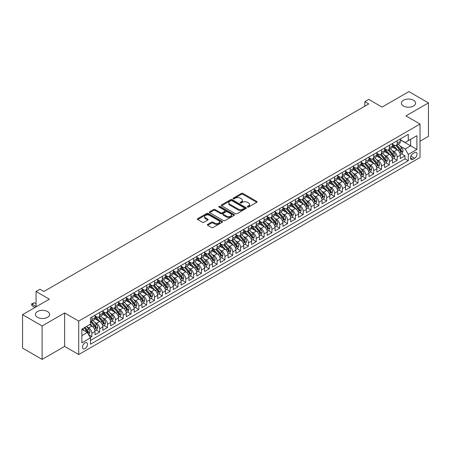 <?xml version="1.0" encoding="UTF-8"?>
<svg xmlns="http://www.w3.org/2000/svg" width="451" height="451" viewBox="0 0 451 451"><rect width="100%" height="100%" fill="white"/><g stroke="black" fill="none" stroke-linecap="round" stroke-linejoin="round"><path stroke-width="0.68" d="M247.52 207.026A0.761 0.44 0 0 0 248.597 207.026L256.76 202.313A1.088 0.626 0 0 0 257.076 201.868A1.088 0.626 0 0 0 256.76 201.428L242.931 193.44A1.088 0.626 0 0 0 241.392 193.44L233.229 198.152A0.761 0.44 0 0 0 233.004 198.463A0.761 0.44 0 0 0 233.229 198.778A0.761 0.44 0 0 0 234.306 198.778L235.36 198.164A3.478 2.007 0 0 1 240.276 198.164L241.432 198.829A3.478 2.007 0 0 1 242.446 200.25A3.478 2.007 0 0 1 241.432 201.67L240.372 202.279A0.761 0.44 0 0 0 240.152 202.589A0.761 0.44 0 0 0 240.372 202.899A0.761 0.44 0 0 0 241.448 202.899L242.508 202.29A3.478 2.007 0 0 1 247.424 202.29L248.574 202.956A3.478 2.007 0 0 1 249.595 204.376A3.478 2.007 0 0 1 248.574 205.797L247.52 206.406A0.761 0.44 0 0 0 247.295 206.716A0.761 0.44 0 0 0 247.52 207.026L247.52 206.406M47.524 311.534A7.086 4.093 0 0 0 39.801 310.643A7.086 4.093 0 0 0 35.426 314.426A7.086 4.093 0 0 0 37.501 317.318A7.086 4.093 0 0 0 45.224 318.203A7.086 4.093 0 0 0 49.599 314.426A7.086 4.093 0 0 0 47.524 311.534M413.499 100.235A7.086 4.093 0 0 0 405.776 99.35A7.086 4.093 0 0 0 401.401 103.132A7.086 4.093 0 0 0 403.476 106.024A7.086 4.093 0 0 0 411.199 106.91A7.086 4.093 0 0 0 415.574 103.132A7.086 4.093 0 0 0 413.499 100.235M84.98 348.662A3.54 2.046 120 0 0 87.297 345.539A3.54 2.046 120 0 0 86.75 342.698A3.54 2.046 120 0 0 84.98 342.878A3.54 2.046 120 0 0 82.668 345.996A3.54 2.046 120 0 0 83.209 348.837A3.54 2.046 120 0 0 84.98 348.662M207.657 224.406A1.088 0.626 0 0 0 207.342 224.852A1.088 0.626 0 0 0 207.657 225.291L211.542 227.535A1.088 0.626 0 0 0 213.075 227.535L222.146 222.298A1.088 0.626 0 0 0 222.461 221.858A1.088 0.626 0 0 0 222.146 221.413L208.311 213.424A1.088 0.626 0 0 0 206.772 213.424L197.707 218.662A1.088 0.626 0 0 0 197.391 219.107A1.088 0.626 0 0 0 197.707 219.547L202.398 222.253A1.088 0.626 0 0 0 203.931 222.253L207.81 220.015A1.088 0.626 0 0 0 208.131 219.569A1.088 0.626 0 0 0 207.81 219.13L205.487 217.788A2.909 1.68 0 0 1 204.636 216.598A2.909 1.68 0 0 1 206.428 215.048A2.909 1.68 0 0 1 209.597 215.415L218.707 220.669A2.909 1.68 0 0 1 219.558 221.858A2.909 1.68 0 0 1 217.76 223.408A2.909 1.68 0 0 1 214.591 223.042L213.075 222.168A1.088 0.626 0 0 0 211.542 222.168L207.657 224.406L207.657 225.291M420.033 141.208L428.45 136.349L428.45 102.901L408.877 91.604L382.065 107.084L368.76 99.4L364.842 101.661L368.76 103.922L43.882 291.487L39.97 289.226L36.052 291.487L36.052 306.855M42.123 325.949L42.123 359.396L64.628 346.402L64.628 312.955L42.123 325.949L22.55 314.651L49.362 299.171L36.052 291.487M64.628 312.955L78.716 321.089L420.033 124.036L420.033 157.478L78.716 354.537L78.716 321.089M428.45 102.901L405.945 115.896L420.033 124.036M235.439 213.74A1.088 0.626 0 0 0 236.972 213.74L246.043 208.503A1.088 0.626 0 0 0 246.359 208.058A1.088 0.626 0 0 0 246.043 207.618L232.209 199.63A1.088 0.626 0 0 0 230.67 199.63L221.604 204.867A1.088 0.626 0 0 0 221.289 205.306A1.088 0.626 0 0 0 221.604 205.752L235.439 213.74M219.259 207.189A0.761 0.44 0 0 1 220.032 207.297L220.032 206.395L234.092 214.513A1.088 0.626 0 0 1 234.413 214.958A1.088 0.626 0 0 1 234.092 215.403L225.026 220.635A1.088 0.626 0 0 1 223.487 220.635L209.659 212.652L213.537 210.425L213.537 209.523L209.659 211.761A1.088 0.626 0 0 0 209.337 212.207A1.088 0.626 0 0 0 209.659 212.652L209.659 211.761M213.537 210.425A1.088 0.626 0 0 1 215.076 210.425L215.076 209.523A1.088 0.626 0 0 0 213.537 209.523M215.076 209.523L220.686 212.759A1.088 0.626 0 0 0 222.219 212.759L224.795 211.277A1.088 0.626 0 0 0 225.111 210.831A1.088 0.626 0 0 0 224.795 210.386L218.955 207.015A0.761 0.44 0 0 1 218.729 206.705A0.761 0.44 0 0 1 219.203 206.299A0.761 0.44 0 0 1 220.032 206.395M42.123 359.396L22.55 348.099L22.55 314.651M90.245 337.528L91.869 336.593L88.621 334.715M86.772 326.738L88.74 327.871A4.431 2.559 60 0 1 91.869 333.295L95.003 331.485L95.003 334.783L99.699 332.071L96.136 330.019M94.603 322.217L96.565 323.35A4.431 2.559 60 0 1 99.699 328.773L102.828 326.964L102.828 330.267L107.524 327.556L103.967 325.498M102.428 317.696L104.395 318.829A4.431 2.559 60 0 1 107.524 324.252L110.658 322.448L110.658 325.746L115.355 323.034L111.792 320.977M110.258 313.174L112.226 314.313A4.431 2.559 60 0 1 115.355 319.736L118.489 317.927L118.489 321.225L123.185 318.513L119.622 316.455M118.089 308.659L120.051 309.792A4.431 2.559 60 0 1 123.185 315.215L126.314 313.406L126.314 316.709L131.01 313.997L127.453 311.94M125.914 304.137L127.881 305.271A4.431 2.559 60 0 1 131.01 310.694L134.144 308.89L134.144 312.188L138.84 309.476L135.277 307.419M133.744 299.616L135.712 300.755A4.431 2.559 60 0 1 138.84 306.178L141.969 304.369L141.969 307.667L146.671 304.955L143.108 302.897M141.569 295.101L143.536 296.234A4.431 2.559 60 0 1 146.671 301.657L149.8 299.847L149.8 303.145L154.496 300.434L150.933 298.382M149.399 290.579L151.367 291.712A4.431 2.559 60 0 1 154.496 297.136L157.63 295.326L157.63 298.63L162.326 295.918L158.763 293.86M157.23 286.058L159.192 287.191A4.431 2.559 60 0 1 162.326 292.614L165.455 290.81L165.455 294.108L170.151 291.397L166.594 289.339M165.055 281.537L167.022 282.676A4.431 2.559 60 0 1 170.151 288.099L173.285 286.289L173.285 289.587L177.982 286.875L174.419 284.823M172.885 277.021L174.853 278.154A4.431 2.559 60 0 1 177.982 283.578L181.116 281.768L181.116 285.071L185.812 282.36L182.249 280.302M180.716 272.5L182.678 273.633A4.431 2.559 60 0 1 185.812 279.056L188.941 277.252L188.941 280.55L193.637 277.839L190.074 275.781M188.541 267.979L190.508 269.117A4.431 2.559 60 0 1 193.637 274.541L196.771 272.731L196.771 276.029L201.467 273.317L197.904 271.26M196.371 263.463L198.333 264.596A4.431 2.559 60 0 1 201.467 270.019L204.596 268.21L204.596 271.508L209.298 268.796L205.735 266.744M204.196 258.942L206.163 260.075A4.431 2.559 60 0 1 209.298 265.498L212.427 263.688L212.427 266.992L217.123 264.28L213.56 262.223M212.026 254.42L213.994 255.554A4.431 2.559 60 0 1 217.123 260.977L220.257 259.173L220.257 262.471L224.953 259.759L221.39 257.701M219.857 249.899L221.819 251.038A4.431 2.559 60 0 1 224.953 256.461L228.082 254.652L228.082 257.949L232.778 255.238L229.221 253.186M227.682 245.383L229.649 246.517A4.431 2.559 60 0 1 232.778 251.94L235.912 250.13L235.912 253.434L240.608 250.722L237.046 248.664M235.512 240.862L237.48 241.995A4.431 2.559 60 0 1 240.608 247.419L243.737 245.615L243.737 248.913L248.439 246.201L244.876 244.143M243.343 236.341L245.305 237.48A4.431 2.559 60 0 1 248.439 242.903L251.568 241.093L251.568 244.391L256.264 241.68L252.701 239.622M251.168 231.825L253.135 232.958A4.431 2.559 60 0 1 256.264 238.382L259.398 236.572L259.398 239.87L264.094 237.158L260.531 235.106M258.998 227.304L260.96 228.437A4.431 2.559 60 0 1 264.094 233.86L267.223 232.056L267.223 235.354L271.925 232.643L268.362 230.585M266.823 222.783L268.79 223.916A4.431 2.559 60 0 1 271.925 229.339L275.054 227.535L275.054 230.833L279.75 228.121L276.187 226.064M274.653 218.261L276.621 219.4A4.431 2.559 60 0 1 279.75 224.823L282.884 223.014L282.884 226.312L287.58 223.6L284.017 221.548M282.484 213.746L284.446 214.879A4.431 2.559 60 0 1 287.58 220.302L290.709 218.493L290.709 221.796L295.405 219.085L291.848 217.027M290.309 209.225L292.276 210.358A4.431 2.559 60 0 1 295.405 215.781L298.539 213.977L298.539 217.275L303.235 214.563L299.673 212.506M298.139 204.703L300.107 205.842A4.431 2.559 60 0 1 303.235 211.265L306.364 209.456L306.364 212.754L311.066 210.042L307.503 207.984M305.97 200.188L307.932 201.321A4.431 2.559 60 0 1 311.066 206.744L314.195 204.934L314.195 208.232L318.891 205.521L315.328 203.469M313.795 195.666L315.762 196.799A4.431 2.559 60 0 1 318.891 202.223L322.025 200.419L322.025 203.717L326.721 201.005L323.158 198.947M321.625 191.145L323.587 192.278A4.431 2.559 60 0 1 326.721 197.701L329.85 195.897L329.85 199.195L334.546 196.484L330.989 194.426M329.45 186.624L331.417 187.763A4.431 2.559 60 0 1 334.546 193.186L337.681 191.376L337.681 194.674L342.377 191.963L338.814 189.91M337.28 182.108L339.248 183.241A4.431 2.559 60 0 1 342.377 188.665L345.511 186.855L345.511 190.159L350.207 187.447L346.644 185.389M345.111 177.587L347.073 178.72A4.431 2.559 60 0 1 350.207 184.143L353.336 182.339L353.336 185.637L358.032 182.926L354.475 180.868M352.936 173.066L354.903 174.204A4.431 2.559 60 0 1 358.032 179.628L361.166 177.818L361.166 181.116L365.862 178.404L362.3 176.347M360.766 168.55L362.734 169.683A4.431 2.559 60 0 1 365.862 175.106L368.991 173.297L368.991 176.595L373.693 173.883L370.13 171.831M368.591 164.029L370.559 165.162A4.431 2.559 60 0 1 373.693 170.585L376.822 168.781L376.822 172.079L381.518 169.367L377.955 167.31M376.422 159.507L378.389 160.641A4.431 2.559 60 0 1 381.518 166.064L384.652 164.26L384.652 167.558L389.348 164.846L385.785 162.788M384.252 154.986L386.214 156.125A4.431 2.559 60 0 1 389.348 161.548L392.477 159.739L392.477 163.036L397.173 160.325L397.173 157.027A4.431 2.559 -120 0 0 394.044 151.604L392.077 150.471M393.616 158.273L397.173 160.325M95.003 331.485A4.431 2.559 -120 0 0 91.869 326.062L89.523 324.709M102.828 326.964A4.431 2.559 -120 0 0 99.699 321.54L94.857 318.75M110.658 322.448A4.431 2.559 -120 0 0 107.524 317.025L102.687 314.229M118.489 317.927A4.431 2.559 -120 0 0 115.355 312.504L110.512 309.707M126.314 313.406A4.431 2.559 -120 0 0 123.185 307.982L118.342 305.186M134.144 308.89A4.431 2.559 -120 0 0 131.01 303.467L126.173 300.67M141.969 304.369A4.431 2.559 -120 0 0 138.84 298.945L133.998 296.149M149.8 299.847A4.431 2.559 -120 0 0 146.671 294.424L141.828 291.628M157.63 295.326A4.431 2.559 -120 0 0 154.496 289.903L149.653 287.112M165.455 290.81A4.431 2.559 -120 0 0 162.326 285.387L157.484 282.591M173.285 286.289A4.431 2.559 -120 0 0 170.151 280.866L165.314 278.07M181.116 281.768A4.431 2.559 -120 0 0 177.982 276.345L173.139 273.548M188.941 277.252A4.431 2.559 -120 0 0 185.812 271.829L180.969 269.033M196.771 272.731A4.431 2.559 -120 0 0 193.637 267.308L188.8 264.511M204.596 268.21A4.431 2.559 -120 0 0 201.467 262.786L196.625 259.99M212.427 263.688A4.431 2.559 -120 0 0 209.298 258.265L204.455 255.475M220.257 259.173A4.431 2.559 -120 0 0 217.123 253.75L212.28 250.953M228.082 254.652A4.431 2.559 -120 0 0 224.953 249.228L220.111 246.432M235.912 250.13A4.431 2.559 -120 0 0 232.778 244.707L227.941 241.911M243.737 245.615A4.431 2.559 -120 0 0 240.608 240.191L235.766 237.395M251.568 241.093A4.431 2.559 -120 0 0 248.439 235.67L243.596 232.874M259.398 236.572A4.431 2.559 -120 0 0 256.264 231.149L251.427 228.353M267.223 232.056A4.431 2.559 -120 0 0 264.094 226.627L259.252 223.837M275.054 227.535A4.431 2.559 -120 0 0 271.925 222.112L267.082 219.316M282.884 223.014A4.431 2.559 -120 0 0 279.75 217.591L274.907 214.794M290.709 218.493A4.431 2.559 -120 0 0 287.58 213.069L282.738 210.273M298.539 213.977A4.431 2.559 -120 0 0 295.405 208.554L290.568 205.757M306.364 209.456A4.431 2.559 -120 0 0 303.235 204.032L298.393 201.236M314.195 204.934A4.431 2.559 -120 0 0 311.066 199.511L306.223 196.715M322.025 200.419A4.431 2.559 -120 0 0 318.891 194.99L314.048 192.199M329.85 195.897A4.431 2.559 -120 0 0 326.721 190.474L321.879 187.678M337.681 191.376A4.431 2.559 -120 0 0 334.546 185.953L329.709 183.157M345.511 186.855A4.431 2.559 -120 0 0 342.377 181.432L337.534 178.641M353.336 182.339A4.431 2.559 -120 0 0 350.207 176.916L345.365 174.12M361.166 177.818A4.431 2.559 -120 0 0 358.032 172.395L353.195 169.599M368.991 173.297A4.431 2.559 -120 0 0 365.862 167.873L361.02 165.077M376.822 168.781A4.431 2.559 -120 0 0 373.693 163.352L368.85 160.562M384.652 164.26A4.431 2.559 -120 0 0 381.518 158.837L376.675 156.04M392.477 159.739A4.431 2.559 -120 0 0 389.348 154.315L384.506 151.519M414.632 152.641L412.913 153.639A3.433 1.979 120 0 0 410.669 156.66A3.433 1.979 120 0 0 411.194 159.412A3.433 1.979 120 0 0 412.913 159.242L414.632 158.25A3.433 1.979 120 0 0 416.876 155.223A3.433 1.979 120 0 0 416.346 152.472A3.433 1.979 120 0 0 414.632 152.641M81.851 335.645L87.331 332.483L90.459 337.906L90.459 344.231L408.29 160.731L408.29 154.405L405.161 148.982L399.907 145.949M90.459 337.906L81.851 342.878L81.851 329.134L90.459 324.162L90.459 317.837L408.29 134.336L408.29 140.667L416.904 135.695L416.904 149.433L408.29 154.405M95.003 315.937L96.565 316.844A4.431 2.559 60 0 0 98.78 317.064L101.915 315.255A4.431 2.559 -120 0 0 102.828 313.225L102.828 310.694M102.828 311.421L104.395 312.323A4.431 2.559 60 0 0 106.611 312.543L109.74 310.733A4.431 2.559 -120 0 0 110.658 308.709L110.658 306.178M110.658 306.9L112.226 307.802A4.431 2.559 60 0 0 114.436 308.022L117.57 306.212A4.431 2.559 -120 0 0 118.489 304.188L118.489 301.657M118.489 302.379L120.051 303.281A4.431 2.559 60 0 0 122.266 303.5L125.395 301.696A4.431 2.559 -120 0 0 126.314 299.667L126.314 297.136M126.314 297.857L127.881 298.765A4.431 2.559 60 0 0 130.097 298.985L133.225 297.175A4.431 2.559 -120 0 0 134.144 295.146L134.144 292.614M134.144 293.342L135.712 294.244A4.431 2.559 60 0 0 137.921 294.464L141.056 292.654A4.431 2.559 -120 0 0 141.969 290.63L141.969 288.099M141.969 288.82L143.536 289.722A4.431 2.559 60 0 0 145.752 289.942L148.881 288.138A4.431 2.559 -120 0 0 149.8 286.109L149.8 283.578M149.8 284.299L151.367 285.207A4.431 2.559 60 0 0 153.582 285.427L156.711 283.617A4.431 2.559 -120 0 0 157.63 281.587L157.63 279.056M157.63 279.783L159.192 280.685A4.431 2.559 60 0 0 161.407 280.905L164.542 279.096A4.431 2.559 -120 0 0 165.455 277.072L165.455 274.541M165.455 275.262L167.022 276.164A4.431 2.559 60 0 0 169.238 276.384L172.367 274.574A4.431 2.559 -120 0 0 173.285 272.551L173.285 270.019M173.285 270.741L174.853 271.643A4.431 2.559 60 0 0 177.063 271.863L180.197 270.059A4.431 2.559 -120 0 0 181.116 268.029L181.116 265.498M181.116 266.22L182.678 267.127A4.431 2.559 60 0 0 184.893 267.347L188.022 265.538A4.431 2.559 -120 0 0 188.941 263.508L188.941 260.977M188.941 261.704L190.508 262.606A4.431 2.559 60 0 0 192.724 262.826L195.852 261.016A4.431 2.559 -120 0 0 196.771 258.992L196.771 256.461M196.771 257.183L198.333 258.085A4.431 2.559 60 0 0 200.548 258.305L203.683 256.501A4.431 2.559 -120 0 0 204.596 254.471L204.596 251.94M204.596 252.661L206.163 253.569A4.431 2.559 60 0 0 208.379 253.789L211.508 251.979A4.431 2.559 -120 0 0 212.427 249.95L212.427 247.419M212.427 248.146L213.994 249.048A4.431 2.559 60 0 0 216.204 249.268L219.338 247.458A4.431 2.559 -120 0 0 220.257 245.434L220.257 242.903M220.257 243.625L221.819 244.527A4.431 2.559 60 0 0 224.034 244.746L227.169 242.937A4.431 2.559 -120 0 0 228.082 240.913L228.082 238.382M228.082 239.103L229.649 240.005A4.431 2.559 60 0 0 231.865 240.225L234.994 238.421A4.431 2.559 -120 0 0 235.912 236.392L235.912 233.86M235.912 234.582L237.48 235.49A4.431 2.559 60 0 0 239.69 235.71L242.824 233.9A4.431 2.559 -120 0 0 243.737 231.87L243.737 229.339M243.737 230.066L245.305 230.968A4.431 2.559 60 0 0 247.52 231.188L250.649 229.379A4.431 2.559 -120 0 0 251.568 227.355L251.568 224.823M251.568 225.545L253.135 226.447A4.431 2.559 60 0 0 255.351 226.667L258.479 224.863A4.431 2.559 -120 0 0 259.398 222.833L259.398 220.302M259.398 221.024L260.96 221.931A4.431 2.559 60 0 0 263.175 222.151L266.31 220.342A4.431 2.559 -120 0 0 267.223 218.312L267.223 215.781M267.223 216.508L268.79 217.41A4.431 2.559 60 0 0 271.006 217.63L274.135 215.82A4.431 2.559 -120 0 0 275.054 213.797L275.054 211.265M275.054 211.987L276.621 212.889A4.431 2.559 60 0 0 278.831 213.109L281.965 211.299A4.431 2.559 -120 0 0 282.884 209.275L282.884 206.744M282.884 207.466L284.446 208.368A4.431 2.559 60 0 0 286.661 208.587L289.796 206.784A4.431 2.559 -120 0 0 290.709 204.754L290.709 202.223M290.709 202.944L292.276 203.852A4.431 2.559 60 0 0 294.492 204.072L297.621 202.262A4.431 2.559 -120 0 0 298.539 200.233L298.539 197.701M298.539 198.429L300.107 199.331A4.431 2.559 60 0 0 302.317 199.551L305.451 197.741A4.431 2.559 -120 0 0 306.364 195.717L306.364 193.186M306.364 193.907L307.932 194.809A4.431 2.559 60 0 0 310.147 195.029L313.276 193.225A4.431 2.559 -120 0 0 314.195 191.196L314.195 188.665M314.195 189.386L315.762 190.294A4.431 2.559 60 0 0 317.978 190.514L321.106 188.704A4.431 2.559 -120 0 0 322.025 186.675L322.025 184.143M322.025 184.871L323.587 185.773A4.431 2.559 60 0 0 325.802 185.992L328.937 184.183A4.431 2.559 -120 0 0 329.85 182.159L329.85 179.628M329.85 180.349L331.417 181.251A4.431 2.559 60 0 0 333.633 181.471L336.762 179.661A4.431 2.559 -120 0 0 337.681 177.638L337.681 175.106M337.681 175.828L339.248 176.736A4.431 2.559 60 0 0 341.458 176.95L344.592 175.146A4.431 2.559 -120 0 0 345.511 173.116L345.511 170.585M345.511 171.307L347.073 172.214A4.431 2.559 60 0 0 349.288 172.434L352.417 170.625A4.431 2.559 -120 0 0 353.336 168.595L353.336 166.064M353.336 166.791L354.903 167.693A4.431 2.559 60 0 0 357.119 167.913L360.248 166.103A4.431 2.559 -120 0 0 361.166 164.079L361.166 161.548M361.166 162.27L362.734 163.172A4.431 2.559 60 0 0 364.944 163.392L368.078 161.588A4.431 2.559 -120 0 0 368.991 159.558L368.991 157.027M368.991 157.749L370.559 158.656A4.431 2.559 60 0 0 372.774 158.876L375.903 157.066A4.431 2.559 -120 0 0 376.822 155.037L376.822 152.506M376.822 153.233L378.389 154.135A4.431 2.559 60 0 0 380.605 154.355L383.733 152.545A4.431 2.559 -120 0 0 384.652 150.521L384.652 147.99M384.652 148.712L386.214 149.614A4.431 2.559 60 0 0 388.429 149.833L391.564 148.024A4.431 2.559 -120 0 0 392.477 146L392.477 143.469M90.459 340.437L405.004 158.837L405.004 155.809L400.308 158.521L400.308 155.217A4.431 2.559 -120 0 0 397.173 149.794L392.336 147.003M392.477 144.19L394.044 145.098A4.431 2.559 -120 0 0 396.26 145.312A4.431 2.559 -120 0 0 397.173 143.288L397.173 140.757M396.26 145.312L399.389 143.508A4.431 2.559 -120 0 0 400.308 141.479L400.308 138.947M91.869 317.025L91.869 319.556A4.431 2.559 60 0 1 90.955 321.58A4.431 2.559 60 0 1 90.459 321.76M90.955 321.58L94.084 319.776A4.431 2.559 -120 0 0 95.003 317.746L95.003 315.215M99.699 312.504L99.699 315.035A4.431 2.559 60 0 1 98.78 317.064M107.524 307.982L107.524 310.513A4.431 2.559 60 0 1 106.611 312.543M115.355 303.467L115.355 305.992A4.431 2.559 60 0 1 114.436 308.022M123.185 298.945L123.185 301.477A4.431 2.559 60 0 1 122.266 303.5M131.01 294.424L131.01 296.955A4.431 2.559 60 0 1 130.097 298.985M138.84 289.903L138.84 292.434A4.431 2.559 60 0 1 137.921 294.464M146.671 285.387L146.671 287.918A4.431 2.559 60 0 1 145.752 289.942M154.496 280.866L154.496 283.397A4.431 2.559 60 0 1 153.582 285.427M162.326 276.345L162.326 278.876A4.431 2.559 60 0 1 161.407 280.905M170.151 271.829L170.151 274.36A4.431 2.559 60 0 1 169.238 276.384M177.982 267.308L177.982 269.839A4.431 2.559 60 0 1 177.063 271.863M185.812 262.786L185.812 265.318A4.431 2.559 60 0 1 184.893 267.347M193.637 258.265L193.637 260.796A4.431 2.559 60 0 1 192.724 262.826M201.467 253.75L201.467 256.281A4.431 2.559 60 0 1 200.548 258.305M209.298 249.228L209.298 251.759A4.431 2.559 60 0 1 208.379 253.789M217.123 244.707L217.123 247.238A4.431 2.559 60 0 1 216.204 249.268M224.953 240.191L224.953 242.723A4.431 2.559 60 0 1 224.034 244.746M232.778 235.67L232.778 238.201A4.431 2.559 60 0 1 231.865 240.225M240.608 231.149L240.608 233.68A4.431 2.559 60 0 1 239.69 235.71M248.439 226.627L248.439 229.159A4.431 2.559 60 0 1 247.52 231.188M256.264 222.112L256.264 224.643A4.431 2.559 60 0 1 255.351 226.667M264.094 217.591L264.094 220.122A4.431 2.559 60 0 1 263.175 222.151M271.925 213.069L271.925 215.601A4.431 2.559 60 0 1 271.006 217.63M279.75 208.554L279.75 211.085A4.431 2.559 60 0 1 278.831 213.109M287.58 204.032L287.58 206.564A4.431 2.559 60 0 1 286.661 208.587M295.405 199.511L295.405 202.042A4.431 2.559 60 0 1 294.492 204.072M303.235 194.99L303.235 197.521A4.431 2.559 60 0 1 302.317 199.551M311.066 190.474L311.066 193.005A4.431 2.559 60 0 1 310.147 195.029M318.891 185.953L318.891 188.484A4.431 2.559 60 0 1 317.978 190.514M326.721 181.432L326.721 183.963A4.431 2.559 60 0 1 325.802 185.992M334.546 176.916L334.546 179.447A4.431 2.559 60 0 1 333.633 181.471M342.377 172.395L342.377 174.926A4.431 2.559 60 0 1 341.458 176.95M350.207 167.873L350.207 170.405A4.431 2.559 60 0 1 349.288 172.434M358.032 163.352L358.032 165.883A4.431 2.559 60 0 1 357.119 167.913M365.862 158.837L365.862 161.368A4.431 2.559 60 0 1 364.944 163.392M373.693 154.315L373.693 156.847A4.431 2.559 60 0 1 372.774 158.876M381.518 149.794L381.518 152.325A4.431 2.559 60 0 1 380.605 154.355M389.348 145.278L389.348 147.81A4.431 2.559 60 0 1 388.429 149.833M389.348 161.548L389.348 164.846M381.518 166.064L381.518 169.367M373.693 170.585L373.693 173.883M365.862 175.106L365.862 178.404M358.032 179.628L358.032 182.926M350.207 184.143L350.207 187.447M342.377 188.665L342.377 191.963M334.546 193.186L334.546 196.484M326.721 197.701L326.721 201.005M318.891 202.223L318.891 205.521M311.066 206.744L311.066 210.042M303.235 211.265L303.235 214.563M295.405 215.781L295.405 219.085M287.58 220.302L287.58 223.6M279.75 224.823L279.75 228.121M271.925 229.339L271.925 232.643M264.094 233.86L264.094 237.158M256.264 238.382L256.264 241.68M248.439 242.903L248.439 246.201M240.608 247.419L240.608 250.722M232.778 251.94L232.778 255.238M224.953 256.461L224.953 259.759M217.123 260.977L217.123 264.28M209.298 265.498L209.298 268.796M201.467 270.019L201.467 273.317M193.637 274.541L193.637 277.839M185.812 279.056L185.812 282.36M177.982 283.578L177.982 286.875M170.151 288.099L170.151 291.397M162.326 292.614L162.326 295.918M154.496 297.136L154.496 300.434M146.671 301.657L146.671 304.955M138.84 306.178L138.84 309.476M131.01 310.694L131.01 313.997M123.185 315.215L123.185 318.513M115.355 319.736L115.355 323.034M107.524 324.252L107.524 327.556M99.699 328.773L99.699 332.071M91.869 333.295L91.869 336.593M87.331 332.483L81.851 329.315M405.161 148.982L410.641 145.82L410.641 139.308L416.904 135.695M400.308 139.855L416.904 149.433M400.308 139.669L405.161 142.477L408.29 140.667M64.628 346.402L78.716 354.537M364.842 101.661L364.842 106.182M401.441 153.752L405.004 155.809M405.004 158.837L408.29 160.731M247.825 207.133L248.574 206.699A3.478 2.007 0 0 0 249.595 205.278L249.595 204.376M242.446 200.25L242.446 201.157A3.478 2.007 0 0 1 241.432 202.572L240.676 203.006M256.743 202.324L242.931 194.347A1.088 0.626 0 0 0 241.392 194.347L233.533 198.885M246.026 208.509L232.209 200.532A1.088 0.626 0 0 0 230.67 200.532L221.621 205.763M244.121 208.368A0.761 0.44 0 0 0 244.341 208.058A0.761 0.44 0 0 0 244.121 207.748L231.977 200.74A0.761 0.44 0 0 0 230.901 200.74L229.79 201.383A3.478 2.007 0 0 0 228.77 202.803A3.478 2.007 0 0 0 229.79 204.224L238.089 209.01A3.478 2.007 0 0 0 243.004 209.01L244.121 208.368L244.121 209.275A0.761 0.44 0 0 0 244.341 208.965L244.341 208.058M228.77 202.803L228.77 203.705A3.478 2.007 0 0 0 229.79 205.126L229.79 204.224M244.121 209.275L243.004 209.918A3.478 2.007 0 0 1 238.089 209.918L229.79 205.126M215.076 210.425L220.686 213.667A1.088 0.626 0 0 0 222.219 213.667L224.795 212.179A1.088 0.626 0 0 0 225.111 211.733L225.111 210.831M220.032 207.297L234.075 215.409M226.503 216.119A2.909 1.68 0 0 0 229.672 216.486A2.909 1.68 0 0 0 231.464 214.935A2.909 1.68 0 0 0 230.613 213.746L227.405 211.897A1.088 0.626 0 0 0 225.872 211.897L223.296 213.385A1.088 0.626 0 0 0 222.98 213.825A1.088 0.626 0 0 0 223.296 214.27L226.503 216.119L226.503 217.027A2.909 1.68 0 0 0 229.672 217.388A2.909 1.68 0 0 0 231.464 215.837L231.464 214.935M222.98 213.825L222.98 214.732A1.088 0.626 0 0 0 223.296 215.172L223.296 214.27M226.503 217.027L223.296 215.172M219.558 221.858L219.558 222.76A2.909 1.68 0 0 1 217.76 224.31A2.909 1.68 0 0 1 214.591 223.944L213.075 223.07A1.088 0.626 0 0 0 211.542 223.07L207.674 225.303M204.636 216.598L204.636 217.5A2.909 1.68 0 0 0 205.487 218.69L205.487 217.788M207.798 220.026L205.487 218.69M222.129 222.309L208.311 214.332A1.088 0.626 0 0 0 206.772 214.332L197.724 219.558M400.24 154.445L402.264 153.278L403.047 151.017A2.931 1.691 -120 0 0 401.903 148.261L398.329 144.123M397.613 150.082L393.368 145.171A8.468 4.888 -120 0 0 392.477 144.241M395.285 148.706L392.911 145.955A7.03 4.059 -120 0 0 392.477 145.487M395.86 145.476L399.479 149.664A2.931 1.691 60 0 1 400.522 151.683L401.463 151.141A2.931 1.691 -120 0 0 400.415 149.118L396.841 144.98M396.074 145.408L399.958 149.907A1.494 0.863 60 0 1 400.336 150.493L401.463 151.141M400.522 151.683L400.736 152.032M392.415 158.966L394.433 157.794L395.217 155.533A2.931 1.691 -120 0 0 394.078 152.782L390.498 148.638M389.782 154.603L385.543 149.693A8.468 4.888 -120 0 0 384.652 148.757M387.454 153.222L385.081 150.476A7.03 4.059 -120 0 0 384.652 150.003M388.029 149.991L391.648 154.18A2.931 1.691 60 0 1 392.697 156.204L393.633 155.663A2.931 1.691 -120 0 0 392.59 153.639L389.01 149.501M388.243 149.924L392.133 154.428A1.494 0.863 60 0 1 392.505 155.009L393.633 155.663M392.697 156.204L392.911 156.553M384.585 163.482L386.608 162.315L387.392 160.054A2.931 1.691 -120 0 0 386.248 157.303L382.673 153.16M381.952 159.124L377.712 154.208A8.468 4.888 -120 0 0 376.822 153.278M379.629 157.743L377.256 154.997A7.03 4.059 -120 0 0 376.822 154.524M380.204 154.513L383.818 158.701A2.931 1.691 60 0 1 384.866 160.725L385.808 160.178A2.931 1.691 -120 0 0 384.759 158.16L381.185 154.016M380.418 154.445L384.303 158.944A1.494 0.863 60 0 1 384.68 159.53L385.808 160.178M384.866 160.725L385.081 161.069M376.754 168.003L378.778 166.836L379.562 164.576A2.931 1.691 -120 0 0 378.417 161.819L374.843 157.681M374.127 163.64L369.882 158.729A8.468 4.888 -120 0 0 368.991 157.799M371.799 162.264L369.425 159.513A7.03 4.059 -120 0 0 368.991 159.045M372.374 159.034L375.993 163.223A2.931 1.691 60 0 1 377.036 165.241L377.977 164.7A2.931 1.691 -120 0 0 376.935 162.681L373.355 158.538M372.588 158.966L376.472 163.465A1.494 0.863 60 0 1 376.85 164.051L377.977 164.7M377.036 165.241L377.25 165.59M368.929 172.524L370.953 171.352L371.731 169.097A2.931 1.691 -120 0 0 370.592 166.34L367.013 162.197M366.297 168.161L362.057 163.251A8.468 4.888 -120 0 0 361.166 162.321M363.968 166.78L361.601 164.034A7.03 4.059 -120 0 0 361.166 163.561M364.549 163.555L368.163 167.744A2.931 1.691 60 0 1 369.211 169.762L370.147 169.221A2.931 1.691 -120 0 0 369.104 167.197L365.524 163.059M364.758 163.482L368.647 167.986A1.494 0.863 60 0 1 369.025 168.567L370.147 169.221M369.211 169.762L369.425 170.112M361.099 177.04L363.123 175.873L363.906 173.612A2.931 1.691 -120 0 0 362.762 170.861L359.188 166.718M358.472 172.682L354.227 167.766A8.468 4.888 -120 0 0 353.336 166.836M356.143 171.301L353.77 168.556A7.03 4.059 -120 0 0 353.336 168.082M356.718 168.071L360.338 172.259A2.931 1.691 60 0 1 361.381 174.283L362.322 173.742A2.931 1.691 -120 0 0 361.274 171.718L357.699 167.575M356.933 168.003L360.817 172.502A1.494 0.863 60 0 1 361.195 173.088L362.322 173.742M361.381 174.283L361.595 174.627M353.274 181.561L355.292 180.394L356.076 178.134A2.931 1.691 -120 0 0 354.931 175.377L351.357 171.239M350.641 177.198L346.396 172.288A8.468 4.888 -120 0 0 345.511 171.357M348.313 175.822L345.94 173.077A7.03 4.059 -120 0 0 345.511 172.603M348.888 172.592L352.507 176.781A2.931 1.691 60 0 1 353.556 178.799L354.492 178.258A2.931 1.691 -120 0 0 353.449 176.24L349.869 172.096M349.102 172.524L352.992 177.023A1.494 0.863 60 0 1 353.364 177.609L354.492 178.258M353.556 178.799L353.764 179.148M345.443 186.083L347.467 184.916L348.251 182.655A2.931 1.691 -120 0 0 347.107 179.898L343.527 175.76M342.811 181.719L338.571 176.809A8.468 4.888 -120 0 0 337.681 175.879M340.488 180.344L338.115 177.593A7.03 4.059 -120 0 0 337.681 177.125M341.063 177.113L344.677 181.302A2.931 1.691 60 0 1 345.725 183.32L346.667 182.779A2.931 1.691 -120 0 0 345.618 180.755L342.044 176.617M341.272 177.046L345.162 181.544A1.494 0.863 60 0 1 345.539 182.131L346.667 182.779M345.725 183.32L345.94 183.67M337.613 190.604L339.637 189.431L340.42 187.171A2.931 1.691 -120 0 0 339.276 184.42L335.702 180.276M334.986 186.24L330.741 181.33A8.468 4.888 -120 0 0 329.85 180.394M332.658 184.859L330.284 182.114A7.03 4.059 -120 0 0 329.85 181.64M333.233 181.629L336.852 185.818A2.931 1.691 60 0 1 337.895 187.841L338.836 187.3A2.931 1.691 -120 0 0 337.788 185.276L334.214 181.139M333.447 181.561L337.331 186.066A1.494 0.863 60 0 1 337.709 186.646L338.836 187.3M337.895 187.841L338.109 188.191M329.788 195.12L331.806 193.953L332.59 191.692A2.931 1.691 -120 0 0 331.451 188.941L327.871 184.797M327.155 190.762L322.916 185.846A8.468 4.888 -120 0 0 322.025 184.916M324.827 189.381L322.459 186.635A7.03 4.059 -120 0 0 322.025 186.162M325.402 186.15L329.021 190.339A2.931 1.691 60 0 1 330.07 192.363L331.006 191.816A2.931 1.691 -120 0 0 329.963 189.798L326.383 185.654M325.616 186.083L329.506 190.581A1.494 0.863 60 0 1 329.884 191.168L331.006 191.816M330.07 192.363L330.284 192.707M321.958 199.641L323.981 198.474L324.765 196.213A2.931 1.691 -120 0 0 323.621 193.456L320.047 189.319M319.325 195.277L315.086 190.367A8.468 4.888 -120 0 0 314.195 189.437M317.002 193.902L314.629 191.151A7.03 4.059 -120 0 0 314.195 190.683M317.577 190.672L321.197 194.86A2.931 1.691 60 0 1 322.24 196.878L323.181 196.337A2.931 1.691 -120 0 0 322.132 194.319L318.558 190.175M317.792 190.604L321.676 195.103A1.494 0.863 60 0 1 322.053 195.689L323.181 196.337M322.24 196.878L322.454 197.228M314.127 204.162L316.151 202.989L316.935 200.734A2.931 1.691 -120 0 0 315.79 197.978L312.216 193.834M311.5 199.799L307.255 194.888A8.468 4.888 -120 0 0 306.364 193.958M309.172 198.417L306.798 195.672A7.03 4.059 -120 0 0 306.364 195.198M309.747 195.187L313.366 199.376A2.931 1.691 60 0 1 314.409 201.4L315.35 200.858A2.931 1.691 -120 0 0 314.308 198.835L310.728 194.697M309.961 195.12L313.845 199.624A1.494 0.863 60 0 1 314.223 200.205L315.35 200.858M314.409 201.4L314.623 201.749M306.302 208.678L308.326 207.511L309.104 205.25A2.931 1.691 -120 0 0 307.965 202.499L304.386 198.355M303.67 204.32L299.43 199.404A8.468 4.888 -120 0 0 298.539 198.474M301.347 202.939L298.974 200.193A7.03 4.059 -120 0 0 298.539 199.72M301.922 199.708L305.536 203.897A2.931 1.691 60 0 1 306.584 205.921L307.52 205.374A2.931 1.691 -120 0 0 306.477 203.356L302.897 199.212M302.131 199.641L306.02 204.14A1.494 0.863 60 0 1 306.398 204.726L307.52 205.374M306.584 205.921L306.798 206.265M298.472 213.199L300.496 212.032L301.279 209.771A2.931 1.691 -120 0 0 300.135 207.015L296.561 202.877M295.845 208.836L291.6 203.925A8.468 4.888 -120 0 0 290.709 202.995M293.516 207.46L291.143 204.715A7.03 4.059 -120 0 0 290.709 204.241M294.091 204.23L297.711 208.418A2.931 1.691 60 0 1 298.754 210.437L299.695 209.895A2.931 1.691 -120 0 0 298.647 207.877L295.072 203.734M294.306 204.162L298.19 208.661A1.494 0.863 60 0 1 298.568 209.247L299.695 209.895M298.754 210.437L298.968 210.786M290.647 217.72L292.665 216.553L293.449 214.293A2.931 1.691 -120 0 0 292.31 211.536L288.73 207.398M288.014 213.357L283.769 208.447A8.468 4.888 -120 0 0 282.884 207.516M285.686 211.981L283.313 209.23A7.03 4.059 -120 0 0 282.884 208.762M286.261 208.751L289.88 212.94A2.931 1.691 60 0 1 290.929 214.958L291.865 214.417A2.931 1.691 -120 0 0 290.822 212.393L287.242 208.255M286.475 208.683L290.365 213.182A1.494 0.863 60 0 1 290.737 213.768L291.865 214.417M290.929 214.958L291.137 215.307M282.816 222.242L284.84 221.069L285.624 218.808A2.931 1.691 -120 0 0 284.48 216.057L280.9 211.914M280.184 217.878L275.944 212.968A8.468 4.888 -120 0 0 275.054 212.032M277.861 216.497L275.488 213.751A7.03 4.059 -120 0 0 275.054 213.278M278.436 213.267L282.05 217.455A2.931 1.691 60 0 1 283.098 219.479L284.04 218.938A2.931 1.691 -120 0 0 282.991 216.914L279.417 212.776M278.645 213.199L282.535 217.703A1.494 0.863 60 0 1 282.912 218.284L284.04 218.938M283.098 219.479L283.313 219.829M274.986 226.757L277.01 225.59L277.793 223.33A2.931 1.691 -120 0 0 276.649 220.578L273.075 216.435M272.359 222.394L268.114 217.483A8.468 4.888 -120 0 0 267.223 216.553M270.031 221.018L267.657 218.273A7.03 4.059 -120 0 0 267.223 217.799M270.606 217.788L274.225 221.977A2.931 1.691 60 0 1 275.268 224L276.209 223.454A2.931 1.691 -120 0 0 275.161 221.435L271.587 217.292M270.82 217.72L274.704 222.219A1.494 0.863 60 0 1 275.082 222.805L276.209 223.454M275.268 224L275.482 224.344M267.161 231.278L269.185 230.111L269.963 227.851A2.931 1.691 -120 0 0 268.824 225.094L265.244 220.956M264.528 226.915L260.289 222.005A8.468 4.888 -120 0 0 259.398 221.075M262.2 225.539L259.832 222.788A7.03 4.059 -120 0 0 259.398 222.32M262.775 222.309L266.394 226.498A2.931 1.691 60 0 1 267.443 228.516L268.379 227.975A2.931 1.691 -120 0 0 267.336 225.957L263.756 221.813M262.989 222.242L266.879 226.74A1.494 0.863 60 0 1 267.257 227.327L268.379 227.975M267.443 228.516L267.657 228.866M259.331 235.8L261.354 234.627L262.138 232.372A2.931 1.691 -120 0 0 260.994 229.615L257.42 225.472M256.698 231.436L252.459 226.526A8.468 4.888 -120 0 0 251.568 225.596M254.375 230.055L252.002 227.31A7.03 4.059 -120 0 0 251.568 226.836M254.95 226.825L258.57 231.013A2.931 1.691 60 0 1 259.613 233.037L260.554 232.496A2.931 1.691 -120 0 0 259.505 230.472L255.931 226.334M255.165 226.757L259.049 231.262A1.494 0.863 60 0 1 259.426 231.842L260.554 232.496M259.613 233.037L259.827 233.387M251.5 240.315L253.524 239.148L254.308 236.888A2.931 1.691 -120 0 0 253.163 234.137L249.589 229.993M248.873 235.958L244.628 231.042A8.468 4.888 -120 0 0 243.737 230.111M246.545 234.576L244.171 231.831A7.03 4.059 -120 0 0 243.737 231.357M247.12 231.346L250.739 235.535A2.931 1.691 60 0 1 251.782 237.559L252.723 237.012A2.931 1.691 -120 0 0 251.681 234.994L248.101 230.85M247.334 231.278L251.218 235.777A1.494 0.863 60 0 1 251.596 236.363L252.723 237.012M251.782 237.559L251.996 237.902M243.675 244.837L245.699 243.67L246.477 241.409A2.931 1.691 -120 0 0 245.338 238.652L241.759 234.514M241.043 240.473L236.803 235.563A8.468 4.888 -120 0 0 235.912 234.633M238.72 239.098L236.347 236.352A7.03 4.059 -120 0 0 235.912 235.879M239.295 235.867L242.909 240.056A2.931 1.691 60 0 1 243.957 242.074L244.893 241.533A2.931 1.691 -120 0 0 243.85 239.515L240.27 235.371M239.504 235.8L243.393 240.298A1.494 0.863 60 0 1 243.771 240.885L244.893 241.533M243.957 242.074L244.171 242.424M235.845 249.358L237.869 248.191L238.652 245.93A2.931 1.691 -120 0 0 237.508 243.174L233.934 239.036M233.218 244.994L228.973 240.084A8.468 4.888 -120 0 0 228.082 239.154M230.889 243.619L228.516 240.868A7.03 4.059 -120 0 0 228.082 240.4M231.464 240.389L235.084 244.577A2.931 1.691 60 0 1 236.127 246.596L237.068 246.054A2.931 1.691 -120 0 0 236.02 244.03L232.445 239.893M231.679 240.315L235.563 244.82A1.494 0.863 60 0 1 235.941 245.406L237.068 246.054M236.127 246.596L236.341 246.945M228.02 253.879L230.038 252.707L230.822 250.446A2.931 1.691 -120 0 0 229.683 247.695L226.103 243.551M225.387 249.516L221.148 244.605A8.468 4.888 -120 0 0 220.257 243.67M223.059 248.135L220.686 245.389A7.03 4.059 -120 0 0 220.257 244.916M223.634 244.904L227.253 249.093A2.931 1.691 60 0 1 228.302 251.117L229.238 250.576A2.931 1.691 -120 0 0 228.195 248.552L224.615 244.414M223.848 244.837L227.738 249.341A1.494 0.863 60 0 1 228.11 249.922L229.238 250.576M228.302 251.117L228.51 251.466M220.189 258.395L222.213 257.228L222.997 254.967A2.931 1.691 -120 0 0 221.853 252.216L218.273 248.073M217.557 254.031L213.317 249.121A8.468 4.888 -120 0 0 212.427 248.191M215.234 252.656L212.861 249.91A7.03 4.059 -120 0 0 212.427 249.437M215.809 249.426L219.423 253.614A2.931 1.691 60 0 1 220.471 255.638L221.413 255.091A2.931 1.691 -120 0 0 220.364 253.073L216.79 248.929M216.018 249.358L219.908 253.857A1.494 0.863 60 0 1 220.285 254.443L221.413 255.091M220.471 255.638L220.686 255.982M212.359 262.916L214.383 261.749L215.166 259.488A2.931 1.691 -120 0 0 214.022 256.732L210.448 252.594M209.732 258.553L205.487 253.642A8.468 4.888 -120 0 0 204.596 252.712M207.404 257.177L205.03 254.426A7.03 4.059 -120 0 0 204.596 253.958M207.979 253.947L211.598 258.135A2.931 1.691 60 0 1 212.641 260.154L213.582 259.613A2.931 1.691 -120 0 0 212.534 257.594L208.96 253.451M208.193 253.879L212.077 258.378A1.494 0.863 60 0 1 212.455 258.964L213.582 259.613M212.641 260.154L212.855 260.503M204.534 267.437L206.558 266.265L207.336 264.01A2.931 1.691 -120 0 0 206.197 261.253L202.617 257.109M201.901 263.074L197.662 258.164A8.468 4.888 -120 0 0 196.771 257.233M199.573 261.693L197.205 258.947A7.03 4.059 -120 0 0 196.771 258.474M200.148 258.462L203.767 262.651A2.931 1.691 60 0 1 204.816 264.675L205.752 264.134A2.931 1.691 -120 0 0 204.709 262.11L201.129 257.972M200.362 258.395L204.252 262.899A1.494 0.863 60 0 1 204.63 263.48L205.752 264.134M204.816 264.675L205.03 265.025M196.704 271.953L198.728 270.786L199.511 268.525A2.931 1.691 -120 0 0 198.367 265.774L194.793 261.631M194.071 267.595L189.832 262.679A8.468 4.888 -120 0 0 188.941 261.749M191.748 266.214L189.375 263.469A7.03 4.059 -120 0 0 188.941 262.995M192.323 262.984L195.943 267.172A2.931 1.691 60 0 1 196.986 269.196L197.927 268.649A2.931 1.691 -120 0 0 196.878 266.631L193.304 262.488M192.538 262.916L196.422 267.415A1.494 0.863 60 0 1 196.799 268.001L197.927 268.649M196.986 269.196L197.2 269.54M188.873 276.474L190.897 275.307L191.681 273.047A2.931 1.691 -120 0 0 190.536 270.29L186.962 266.152M186.246 272.111L182.001 267.201A8.468 4.888 -120 0 0 181.116 266.27M183.918 270.735L181.544 267.99A7.03 4.059 -120 0 0 181.116 267.516M184.493 267.505L188.112 271.694A2.931 1.691 60 0 1 189.161 273.712L190.096 273.171A2.931 1.691 -120 0 0 189.054 271.152L185.474 267.009M184.707 267.437L188.597 271.936A1.494 0.863 60 0 1 188.969 272.522L190.096 273.171M189.161 273.712L189.369 274.061M181.048 280.996L183.072 279.829L183.85 277.568A2.931 1.691 -120 0 0 182.711 274.811L179.132 270.673M178.416 276.632L174.176 271.722A8.468 4.888 -120 0 0 173.285 270.792M176.093 275.257L173.72 272.505A7.03 4.059 -120 0 0 173.285 272.038M176.668 272.026L180.282 276.215A2.931 1.691 60 0 1 181.33 278.233L182.272 277.692A2.931 1.691 -120 0 0 181.223 275.668L177.649 271.53M176.877 271.953L180.766 276.457A1.494 0.863 60 0 1 181.144 277.044L182.272 277.692M181.33 278.233L181.544 278.583M173.218 285.511L175.242 284.344L176.025 282.084A2.931 1.691 -120 0 0 174.881 279.332L171.307 275.189M170.591 281.153L166.346 276.243A8.468 4.888 -120 0 0 165.455 275.307M168.262 279.772L165.889 277.027A7.03 4.059 -120 0 0 165.455 276.553M168.837 276.542L172.457 280.731A2.931 1.691 60 0 1 173.5 282.754L174.441 282.213A2.931 1.691 -120 0 0 173.393 280.189L169.818 276.051M169.052 276.474L172.936 280.979A1.494 0.863 60 0 1 173.314 281.559L174.441 282.213M173.5 282.754L173.714 283.104M165.393 290.032L167.411 288.865L168.195 286.605A2.931 1.691 -120 0 0 167.056 283.854L163.476 279.71M162.76 285.669L158.521 280.759A8.468 4.888 -120 0 0 157.63 279.829M160.432 284.293L158.059 281.548A7.03 4.059 -120 0 0 157.63 281.074M161.007 281.063L164.626 285.252A2.931 1.691 60 0 1 165.675 287.276L166.611 286.729A2.931 1.691 -120 0 0 165.568 284.711L161.988 280.567M161.221 280.996L165.111 285.494A1.494 0.863 60 0 1 165.483 286.081L166.611 286.729M165.675 287.276L165.889 287.62M157.562 294.554L159.586 293.387L160.37 291.126A2.931 1.691 -120 0 0 159.226 288.369L155.646 284.231M154.93 290.19L150.69 285.28A8.468 4.888 -120 0 0 149.8 284.35M152.607 288.815L150.234 286.064A7.03 4.059 -120 0 0 149.8 285.596M153.182 285.584L156.796 289.773A2.931 1.691 60 0 1 157.844 291.791L158.786 291.25A2.931 1.691 -120 0 0 157.737 289.232L154.163 285.088M153.391 285.517L157.281 290.016A1.494 0.863 60 0 1 157.658 290.602L158.786 291.25M157.844 291.791L158.059 292.141M149.732 299.075L151.756 297.902L152.539 295.647A2.931 1.691 -120 0 0 151.395 292.891L147.821 288.747M147.105 294.712L142.86 289.801A8.468 4.888 -120 0 0 141.969 288.871M144.777 293.33L142.403 290.585A7.03 4.059 -120 0 0 141.969 290.111M145.352 290.1L148.971 294.289A2.931 1.691 60 0 1 150.014 296.313L150.955 295.771A2.931 1.691 -120 0 0 149.912 293.748L146.333 289.61M145.566 290.032L149.45 294.537A1.494 0.863 60 0 1 149.828 295.117L150.955 295.771M150.014 296.313L150.228 296.662M141.907 303.591L143.931 302.424L144.709 300.163A2.931 1.691 -120 0 0 143.57 297.412L139.99 293.268M139.274 299.233L135.035 294.317A8.468 4.888 -120 0 0 134.144 293.387M136.946 297.852L134.578 295.106A7.03 4.059 -120 0 0 134.144 294.633M137.527 294.621L141.14 298.81A2.931 1.691 60 0 1 142.189 300.834L143.125 300.287A2.931 1.691 -120 0 0 142.082 298.269L138.502 294.125M137.735 294.554L141.625 299.052A1.494 0.863 60 0 1 142.003 299.639L143.125 300.287M142.189 300.834L142.403 301.178M134.077 308.112L136.101 306.945L136.884 304.684A2.931 1.691 -120 0 0 135.74 301.928L132.166 297.79M131.45 303.748L127.205 298.838A8.468 4.888 -120 0 0 126.314 297.908M129.121 302.373L126.748 299.627A7.03 4.059 -120 0 0 126.314 299.154M129.696 299.143L133.316 303.331A2.931 1.691 60 0 1 134.359 305.35L135.3 304.808A2.931 1.691 -120 0 0 134.251 302.79L130.677 298.647M129.911 299.075L133.795 303.574A1.494 0.863 60 0 1 134.172 304.16L135.3 304.808M134.359 305.35L134.573 305.699M126.246 312.633L128.27 311.466L129.054 309.206A2.931 1.691 -120 0 0 127.909 306.449L124.335 302.311M123.619 308.27L119.374 303.36A8.468 4.888 -120 0 0 118.489 302.429M121.291 306.894L118.917 304.143A7.03 4.059 -120 0 0 118.489 303.675M121.866 303.664L125.485 307.853A2.931 1.691 60 0 1 126.534 309.871L127.47 309.33A2.931 1.691 -120 0 0 126.427 307.306L122.847 303.168M122.08 303.591L125.97 308.095A1.494 0.863 60 0 1 126.342 308.681L127.47 309.33M126.534 309.871L126.742 310.22M118.421 317.149L120.445 315.982L121.229 313.721A2.931 1.691 -120 0 0 120.084 310.97L116.505 306.827M115.789 312.791L111.549 307.881A8.468 4.888 -120 0 0 110.658 306.945M113.466 311.41L111.093 308.664A7.03 4.059 -120 0 0 110.658 308.191M114.041 308.18L117.655 312.368A2.931 1.691 60 0 1 118.703 314.392L119.645 313.851A2.931 1.691 -120 0 0 118.596 311.827L115.022 307.689M114.25 308.112L118.139 312.616A1.494 0.863 60 0 1 118.517 313.197L119.645 313.851M118.703 314.392L118.917 314.742M110.591 321.67L112.615 320.503L113.398 318.243A2.931 1.691 -120 0 0 112.254 315.491L108.68 311.348M107.964 317.307L103.719 312.396A8.468 4.888 -120 0 0 102.828 311.466M105.635 315.931L103.262 313.186A7.03 4.059 -120 0 0 102.828 312.712M106.21 312.701L109.83 316.89A2.931 1.691 60 0 1 110.873 318.913L111.814 318.367A2.931 1.691 -120 0 0 110.766 316.348L107.191 312.205M106.425 312.633L110.309 317.132A1.494 0.863 60 0 1 110.687 317.718L111.814 318.367M110.873 318.913L111.087 319.257M102.766 326.191L104.784 325.024L105.568 322.764A2.931 1.691 -120 0 0 104.429 320.007L100.849 315.869M100.133 321.828L95.894 316.918A8.468 4.888 -120 0 0 95.003 315.988M97.805 320.452L95.437 317.701A7.03 4.059 -120 0 0 95.003 317.233M98.38 317.222L101.999 321.411A2.931 1.691 60 0 1 103.048 323.429L103.984 322.888A2.931 1.691 -120 0 0 102.941 320.87L99.361 316.726M98.594 317.154L102.484 321.653A1.494 0.863 60 0 1 102.862 322.24L103.984 322.888M103.048 323.429L103.262 323.779M94.936 330.713L96.959 329.54L97.743 327.285A2.931 1.691 -120 0 0 96.599 324.528L93.024 320.385M92.303 326.349L90.431 324.179M89.98 324.968L89.676 324.619M90.555 321.738L94.174 325.926A2.931 1.691 60 0 1 95.217 327.95L96.159 327.409A2.931 1.691 -120 0 0 95.11 325.385L91.536 321.247M90.769 321.67L94.654 326.174A1.494 0.863 60 0 1 95.031 326.755L96.159 327.409M95.217 327.95L95.432 328.3M88.464 334.445L89.129 334.061L89.912 331.801A2.931 1.691 -120 0 0 88.768 329.05L86.519 326.439M84.416 330.797L82.606 328.7M82.15 329.489L81.851 329.14M84.089 327.843L86.344 330.448A2.931 1.691 60 0 1 87.387 332.472L88.328 331.925A2.931 1.691 -120 0 0 87.285 329.906L85.03 327.296M84.275 327.736L86.823 330.69A1.494 0.863 60 0 1 87.201 331.276L88.328 331.925M87.387 332.472L87.601 332.815M36.052 303.782L34.332 302.784L31.982 304.143L36.052 306.494M31.982 305.767L31.553 303.895L31.982 304.143L31.982 305.767L34.958 307.486M31.553 303.895L34.332 302.784M88.74 327.871L91.869 326.062M96.565 323.35L99.699 321.54M104.395 318.829L107.524 317.025M112.226 314.313L115.355 312.504M120.051 309.792L123.185 307.982M127.881 305.271L131.01 303.467M135.712 300.755L138.84 298.945M143.536 296.234L146.671 294.424M151.367 291.712L154.496 289.903M159.192 287.191L162.326 285.387M167.022 282.676L170.151 280.866M174.853 278.154L177.982 276.345M182.678 273.633L185.812 271.829M190.508 269.117L193.637 267.308M198.333 264.596L201.467 262.786M206.163 260.075L209.298 258.265M213.994 255.554L217.123 253.75M221.819 251.038L224.953 249.228M229.649 246.517L232.778 244.707M237.48 241.995L240.608 240.191M245.305 237.48L248.439 235.67M253.135 232.958L256.264 231.149M260.96 228.437L264.094 226.627M268.79 223.916L271.925 222.112M276.621 219.4L279.75 217.591M284.446 214.879L287.58 213.069M292.276 210.358L295.405 208.554M300.107 205.842L303.235 204.032M307.932 201.321L311.066 199.511M315.762 196.799L318.891 194.99M323.587 192.278L326.721 190.474M331.417 187.763L334.546 185.953M339.248 183.241L342.377 181.432M347.073 178.72L350.207 176.916M354.903 174.204L358.032 172.395M362.734 169.683L365.862 167.873M370.559 165.162L373.693 163.352M378.389 160.641L381.518 158.837M386.214 156.125L389.348 154.315M394.044 151.604L397.173 149.794M397.173 143.288L400.308 141.479M91.869 319.556L95.003 317.746M99.699 315.035L102.828 313.225M107.524 310.513L110.658 308.709M115.355 305.992L118.489 304.188M123.185 301.477L126.314 299.667M131.01 296.955L134.144 295.146M138.84 292.434L141.969 290.63M146.671 287.918L149.8 286.109M154.496 283.397L157.63 281.587M162.326 278.876L165.455 277.072M170.151 274.36L173.285 272.551M177.982 269.839L181.116 268.029M185.812 265.318L188.941 263.508M193.637 260.796L196.771 258.992M201.467 256.281L204.596 254.471M209.298 251.759L212.427 249.95M217.123 247.238L220.257 245.434M224.953 242.723L228.082 240.913M232.778 238.201L235.912 236.392M240.608 233.68L243.737 231.87M248.439 229.159L251.568 227.355M256.264 224.643L259.398 222.833M264.094 220.122L267.223 218.312M271.925 215.601L275.054 213.797M279.75 211.085L282.884 209.275M287.58 206.564L290.709 204.754M295.405 202.042L298.539 200.233M303.235 197.521L306.364 195.717M311.066 193.005L314.195 191.196M318.891 188.484L322.025 186.675M326.721 183.963L329.85 182.159M334.546 179.447L337.681 177.638M342.377 174.926L345.511 173.116M350.207 170.405L353.336 168.595M358.032 165.883L361.166 164.079M365.862 161.368L368.991 159.558M373.693 156.847L376.822 155.037M381.518 152.325L384.652 150.521M389.348 147.81L392.477 146M397.173 157.027L400.308 155.217M410.878 156.08L414.632 158.25M410.483 157.839L412.913 159.242M248.574 206.699L248.574 205.797M240.372 202.899L240.372 202.279M241.432 202.572L241.432 201.67M233.229 198.778L233.229 198.152M241.392 194.347L241.392 193.44M242.931 194.347L242.931 193.44M256.76 202.313L256.76 201.428M221.604 205.752L221.604 204.867M230.67 200.532L230.67 199.63M232.209 200.532L232.209 199.63M246.043 208.503L246.043 207.618M238.089 209.918L238.089 209.01M243.004 209.918L243.004 209.01M220.686 213.667L220.686 212.759M222.219 213.667L222.219 212.759M224.795 212.179L224.795 211.277M234.092 215.403L234.092 214.513M211.542 223.07L211.542 222.168M213.075 223.07L213.075 222.168M214.591 223.944L214.591 223.042M207.81 220.015L207.81 219.13M197.707 219.547L197.707 218.662M206.772 214.332L206.772 213.424M208.311 214.332L208.311 213.424M222.146 222.298L222.146 221.413M399.795 152.94L403.025 151.074M393.368 145.171L393.774 144.94M400.415 149.118L401.903 148.261M398.081 150.471L399.479 149.664M391.964 157.461L395.2 155.595M385.543 149.693L385.943 149.456M392.59 153.639L394.078 152.782M390.25 154.992L391.648 154.18M384.139 161.977L387.37 160.111M377.712 154.208L378.113 153.977M384.759 158.16L386.248 157.303M382.42 159.507L383.818 158.701M376.309 166.498L379.545 164.632M369.882 158.729L370.288 158.498M376.935 162.681L378.417 161.819M374.595 164.029L375.993 163.223M368.478 171.019L371.714 169.153M362.057 163.251L362.457 163.014M369.104 167.197L370.592 166.34M366.764 168.55L368.163 167.744M360.653 175.54L363.884 173.669M354.227 167.766L354.633 167.535M361.274 171.718L362.762 170.861M358.934 173.071L360.338 172.259M352.823 180.056L356.059 178.19M346.396 172.288L346.802 172.056M353.449 176.24L354.931 175.377M351.109 177.587L352.507 176.781M344.998 184.577L348.228 182.711M338.571 176.809L338.972 176.578M345.618 180.755L347.107 179.898M343.279 182.108L344.677 181.302M337.168 189.099L340.398 187.233M330.741 181.33L331.147 181.093M337.788 185.276L339.276 184.42M335.454 186.629L336.852 185.818M329.337 193.614L332.573 191.748M322.916 185.846L323.316 185.615M329.963 189.798L331.451 188.941M327.623 191.145L329.021 190.339M321.512 198.136L324.743 196.27M315.086 190.367L315.491 190.136M322.132 194.319L323.621 193.456M319.793 195.666L321.197 194.86M313.682 202.657L316.918 200.791M307.255 194.888L307.661 194.652M314.308 198.835L315.79 197.978M311.968 200.188L313.366 199.376M305.851 207.178L309.087 205.306M299.43 199.404L299.83 199.173M306.477 203.356L307.965 202.499M304.137 204.709L305.536 203.897M298.026 211.694L301.257 209.828M291.6 203.925L292.006 203.694M298.647 207.877L300.135 207.015M296.307 209.225L297.711 208.418M290.196 216.215L293.432 214.349M283.769 208.447L284.175 208.215M290.822 212.393L292.31 211.536M288.482 213.746L289.88 212.94M282.371 220.736L285.601 218.87M275.944 212.968L276.345 212.731M282.991 216.914L284.48 216.057M280.652 218.267L282.05 217.455M274.541 225.252L277.777 223.386M268.114 217.483L268.52 217.252M275.161 221.435L276.649 220.578M272.827 222.783L274.225 221.977M266.71 229.773L269.946 227.907M260.289 222.005L260.689 221.774M267.336 225.957L268.824 225.094M264.996 227.304L266.394 226.498M258.885 234.294L262.116 232.428M252.459 226.526L252.864 226.289M259.505 230.472L260.994 229.615M257.166 231.825L258.57 231.013M251.055 238.816L254.291 236.944M244.628 231.042L245.034 230.811M251.681 234.994L253.163 234.137M249.341 236.341L250.739 235.535M243.224 243.331L246.46 241.465M236.803 235.563L237.203 235.332M243.85 239.515L245.338 238.652M241.51 240.862L242.909 240.056M235.399 247.853L238.63 245.987M228.973 240.084L229.379 239.853M236.02 244.03L237.508 243.174M233.68 245.383L235.084 244.577M227.569 252.374L230.805 250.502M221.148 244.605L221.548 244.369M228.195 248.552L229.683 247.695M225.855 249.905L227.253 249.093M219.744 256.89L222.974 255.024M213.317 249.121L213.718 248.89M220.364 253.073L221.853 252.216M218.025 254.42L219.423 253.614M211.914 261.411L215.15 259.545M205.487 253.642L205.893 253.411M212.534 257.594L214.022 256.732M210.2 258.942L211.598 258.135M204.083 265.932L207.319 264.066M197.662 258.164L198.062 257.927M204.709 262.11L206.197 261.253M202.369 263.463L203.767 262.651M196.258 270.453L199.489 268.582M189.832 262.679L190.237 262.448M196.878 266.631L198.367 265.774M194.539 267.979L195.943 267.172M188.428 274.969L191.664 273.103M182.001 267.201L182.407 266.969M189.054 271.152L190.536 270.29M186.714 272.5L188.112 271.694M180.597 279.49L183.833 277.624M174.176 271.722L174.576 271.491M181.223 275.668L182.711 274.811M178.884 277.021L180.282 276.215M172.772 284.012L176.003 282.14M166.346 276.243L166.752 276.006M173.393 280.189L174.881 279.332M171.059 281.542L172.457 280.731M164.942 288.527L168.178 286.661M158.521 280.759L158.921 280.528M165.568 284.711L167.056 283.854M163.228 286.058L164.626 285.252M157.117 293.049L160.347 291.183M150.69 285.28L151.091 285.049M157.737 289.232L159.226 288.369M155.398 290.579L156.796 289.773M149.287 297.57L152.523 295.704M142.86 289.801L143.266 289.565M149.912 293.748L151.395 292.891M147.573 295.101L148.971 294.289M141.456 302.085L144.692 300.219M135.035 294.317L135.435 294.086M142.082 298.269L143.57 297.412M139.742 299.616L141.14 298.81M133.631 306.607L136.862 304.741M127.205 298.838L127.61 298.607M134.251 302.79L135.74 301.928M131.912 304.137L133.316 303.331M125.801 311.128L129.037 309.262M119.374 303.36L119.78 303.128M126.427 307.306L127.909 306.449M124.087 308.659L125.485 307.853M117.976 315.649L121.206 313.778M111.549 307.881L111.949 307.644M118.596 311.827L120.084 310.97M116.257 313.18L117.655 312.368M110.145 320.165L113.376 318.299M103.719 312.396L104.125 312.165M110.766 316.348L112.254 315.491M108.432 317.696L109.83 316.89M102.315 324.686L105.551 322.82M95.894 316.918L96.294 316.687M102.941 320.87L104.429 320.007M100.601 322.217L101.999 321.411M94.49 329.207L97.72 327.341M95.11 325.385L96.599 324.528M92.771 326.738L94.174 325.926M87.703 333.126L89.896 331.857M87.285 329.906L88.768 329.05M85.076 331.181L86.344 330.448"/></g></svg>
